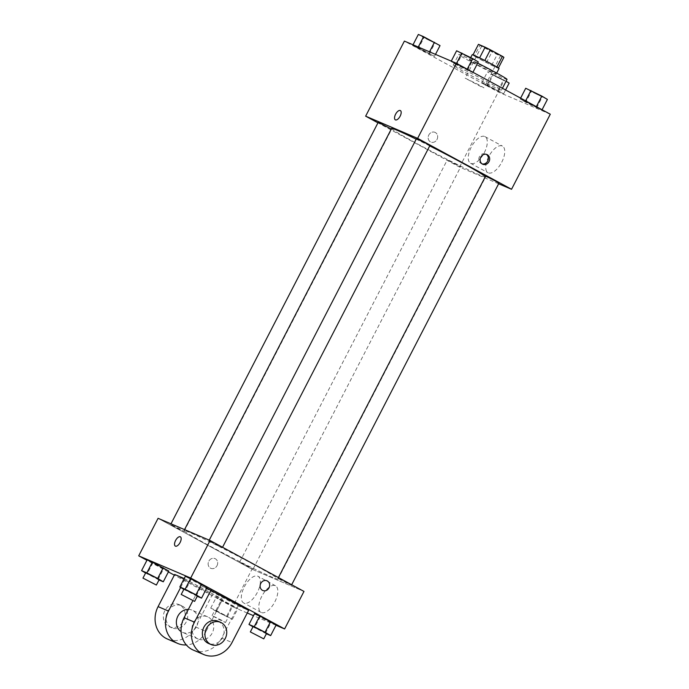 <?xml version="1.0" encoding="UTF-8"?>
<svg xmlns="http://www.w3.org/2000/svg" width="689" height="689" viewBox="0 0 689 689"><rect width="100%" height="100%" fill="white"/><g stroke="black" fill="none" stroke-linecap="round" stroke-linejoin="round"><path stroke-width="0.52" stroke-dasharray="3.44 2.58" d="M479.122 84.962L465.178 78.167L481.077 86.702L483.962 87.865L479.122 84.962M495.727 52.786L481.783 45.999L497.682 54.526L500.567 55.688L495.727 52.786M503.9 57.359L497.234 54.517A14.348 0.551 -152.7 0 1 492.006 51.89L479.957 45.362A14.348 0.551 -152.7 0 1 478.45 44.329M473.024 54.844L479.596 57.867M484.832 60.494L496.89 67.005M484.815 60.52A14.348 0.551 -152.7 0 0 479.587 57.902M472.912 55.051A14.348 0.551 -152.7 0 0 474.42 56.085L479.957 45.362M496.864 67.057A14.348 0.551 -152.7 0 1 498.371 68.082L491.696 65.24A14.348 0.551 -152.7 0 1 486.468 62.613L474.42 56.085M499.06 68.495A15.098 0.586 27.3 0 1 485.375 62.088A15.098 0.586 27.3 0 1 472.223 54.646M471.138 60.563A15.098 0.586 -152.7 0 0 469.459 60.003A15.098 0.586 -152.7 0 0 482.61 67.453A15.098 0.586 -152.7 0 0 496.287 73.852A15.098 0.586 -152.7 0 0 489.371 69.701A15.098 0.586 -152.7 0 0 471.138 60.563M491.696 65.24L497.234 54.517M486.468 62.613L492.006 51.89M477.684 63.104A27.172 1.051 -152.7 0 0 458.728 54.465A27.172 1.051 -152.7 0 0 482.395 67.866A27.172 1.051 -152.7 0 0 507.018 79.399M489.035 82.646A27.172 1.051 -152.7 0 0 453.19 65.188A27.172 1.051 -152.7 0 0 476.857 78.589A27.172 1.051 -152.7 0 0 501.489 90.121A27.172 1.051 -152.7 0 0 489.035 82.646M418.395 48.506L412.806 45.173L418.059 47.412L434.492 56.326L412.806 45.173L434.492 56.326L418.395 48.506L423.933 37.783L418.344 34.45M487.519 85.987L481.93 82.654L487.183 84.893L503.616 93.807L481.93 82.654L503.616 93.807L487.519 85.987L493.057 75.265L487.459 71.932L506.07 81.242M550.287 114.21L498.311 92.016L404.391 41.099M456.652 64.844L451.062 61.502L456.316 63.75L472.749 72.655L451.062 61.502L472.749 72.655L456.652 64.844L462.19 54.121L456.6 50.779M525.776 102.316L520.186 98.983L525.44 101.223L541.873 110.137L520.186 98.983L541.873 110.137L525.776 102.316L531.314 91.594L525.716 88.261M429.721 145.896A52.898 2.041 -152.7 0 0 416.208 139.169M391.593 128.464A52.898 2.041 -152.7 0 0 437.661 154.534A52.898 2.041 -152.7 0 0 485.599 176.987A52.898 2.041 -152.7 0 0 485.357 176.582M498.638 183.774L459.563 167.082L377.951 122.84M457.272 164.68L447.316 159.831L453.896 163.551L460.734 166.755L457.272 164.68M378.201 122.358L391.3 129.015M416.457 138.687L429.867 145.612M498.991 183.085L485.573 176.169M459.563 167.082L498.311 92.016M501.756 162.199A15.141 7.062 -61.5 0 0 502.453 146.102A15.141 7.062 -61.5 0 0 489.026 156.05A15.141 7.062 -61.5 0 0 488.019 172.732A15.141 7.062 -61.5 0 0 501.756 162.199M435.336 132.521A5.279 4.668 113.1 0 0 434.992 132.348A5.279 4.668 113.1 0 0 428.618 135.38A5.279 4.668 113.1 0 0 430.84 142.072A5.279 4.668 113.1 0 0 437.119 139.247A5.279 4.668 113.1 0 0 435.336 132.521A5.279 4.668 113.1 0 0 434.992 132.348A5.279 4.668 113.1 0 0 428.618 135.38A5.279 4.668 113.1 0 0 430.84 142.072A5.279 4.668 113.1 0 0 437.119 139.247A5.279 4.668 113.1 0 0 435.336 132.521M482.188 163.922A5.279 4.668 -66.9 0 1 481.508 163.698A5.279 4.668 -66.9 0 1 481.163 163.534A5.279 4.668 -66.9 0 1 479.38 156.808A5.279 4.668 -66.9 0 1 485.659 153.983A5.279 4.668 -66.9 0 1 486.288 154.319M484.289 152.725A15.141 7.062 -61.5 0 0 484.987 136.629A15.141 7.062 -61.5 0 0 471.56 146.576A15.141 7.062 -61.5 0 0 470.553 163.259A15.141 7.062 -61.5 0 0 484.289 152.725M400.378 110.567L400.378 110.567A5.279 2.463 118.5 0 1 400.137 116.183A5.279 2.463 118.5 0 1 395.348 119.852A5.279 2.463 118.5 0 1 395.34 119.852L395.34 119.852M253.802 564.584A52.898 2.041 -152.7 0 0 184.032 530.599A52.898 2.041 -152.7 0 0 230.1 556.678A52.898 2.041 -152.7 0 0 278.037 579.122A52.898 2.041 -152.7 0 0 253.802 564.584M281.474 580.379L278.012 578.304L284.858 581.507L291.43 585.228L281.474 580.379M180.596 529.35L170.639 524.501L177.211 528.222L184.049 531.426L180.596 529.35M218.852 545.679L208.896 540.831L215.468 544.551L222.306 547.755L218.852 545.679M249.711 566.823L239.755 561.974L246.335 565.695L253.173 568.899L249.711 566.823M252.002 569.226L303.978 591.42L252.002 569.226L158.082 518.309L252.002 569.226L232.632 606.759L174.326 575.151M547.41 99.414L531.314 91.594M539.814 95.22L529.858 90.371L536.43 94.092L543.268 97.295L539.814 95.22M520.186 98.983L520.626 98.131M536.619 107.897L542.157 97.175M539.831 95.177L529.875 90.328L536.455 94.049L543.294 97.252L539.831 95.177M509.154 83.076L493.057 75.265M501.558 78.89L491.601 74.042L498.173 77.762L505.011 80.966L501.558 78.89M481.93 82.654L487.459 71.932M487.183 84.893L492.713 74.171M498.026 90.466L503.556 79.743M503.616 93.807L505.588 89.975M498.362 91.559L503.9 80.837M501.575 78.847L491.619 73.999L498.199 77.719L505.037 80.923L501.575 78.847M478.287 61.932L462.19 54.121M470.69 57.747L460.734 52.898L467.306 56.619L474.153 59.822L470.69 57.747M467.495 70.416L473.033 59.693M470.716 57.704L460.76 52.855L467.331 56.576L474.17 59.779L470.716 57.704M440.03 45.603L423.933 37.783M432.434 41.418L422.478 36.569L429.049 40.289L435.896 43.485L432.434 41.418M428.902 52.993L429.505 51.821M434.492 56.326L435.5 54.379M429.238 54.086L434.776 43.364M432.459 41.374L422.503 36.526L429.075 40.246L435.913 43.441L432.459 41.374M266.376 633.777L252.966 626.835M253.104 626.568L266.522 633.492M265.403 633.363L270.941 622.641L276.194 624.88L254.508 613.727L260.097 617.06L254.56 627.782M216.303 611.453L210.713 608.12L215.967 610.359L232.4 619.273L216.303 611.453L221.841 600.73L216.251 597.397L237.938 608.551L221.841 600.73L216.251 597.397L221.505 599.637L237.938 608.551L221.841 600.73M224.803 615.079L214.847 610.23L221.427 613.951L228.266 617.155L224.803 615.079M210.713 608.12L216.251 597.397M215.967 610.359L221.505 599.637M226.81 615.94L232.348 605.209M232.4 619.273L237.938 608.551M227.146 617.025L232.684 606.303M222.039 620.444L212.083 615.596L218.654 619.316L225.501 622.52L222.039 620.444M197.252 596.295L183.851 589.353M183.989 589.086L197.398 596.011M196.287 595.882L201.817 585.159L207.07 587.398L185.384 576.245L190.974 579.587L185.444 590.309M158.995 579.966L145.594 573.024M145.732 572.757L159.142 579.682M158.031 579.552L163.56 568.83L168.814 571.069L147.127 559.916L152.717 563.249L147.188 573.971M266.962 580.793L266.962 580.793A5.279 4.668 113.1 0 0 260.778 583.419A5.279 4.668 113.1 0 0 262.81 590.507L262.81 590.507M261.786 596.312A15.141 7.062 -61.5 0 0 261.088 612.409A15.141 7.062 -61.5 0 0 274.515 602.462A15.141 7.062 -61.5 0 0 275.522 585.779A15.141 7.062 -61.5 0 0 261.786 596.312M275.988 625.276L253.5 615.673M247.265 613.012L232.632 606.759M244.319 586.839A15.141 7.062 118.5 0 1 258.056 576.305A15.141 7.062 118.5 0 1 257.049 592.988A15.141 7.062 118.5 0 1 243.613 602.935A15.141 7.062 118.5 0 1 244.319 586.839M217.018 565.686A5.279 4.668 113.1 0 0 214.985 558.598A5.279 4.668 113.1 0 0 208.612 561.63A5.279 4.668 113.1 0 0 210.834 568.322A5.279 4.668 113.1 0 0 217.018 565.686A5.279 4.668 -66.9 0 1 210.834 568.322A5.279 4.668 -66.9 0 1 208.621 561.63A5.279 4.668 -66.9 0 1 214.985 558.598A5.279 4.668 -66.9 0 1 217.018 565.686M168.374 571.922L146.929 560.295M175.333 546.101L175.342 546.101A5.279 2.463 -61.5 0 0 175.437 546.153A5.279 2.463 -61.5 0 0 180.079 542.536A5.279 2.463 -61.5 0 0 180.38 536.817A5.279 2.463 -61.5 0 0 180.372 536.817L180.38 536.817M163.56 568.83L152.717 563.249M270.941 622.641L260.097 617.06M201.817 585.159L190.974 579.587M184.213 578.519L222.65 599.249L212.255 594.814L195.65 626.99A24.158 21.342 -66.9 0 1 167.375 639.013M174.687 574.445L212.255 594.814M206.7 588.113L200.671 585.538L238.239 605.907L248.634 610.351M197.321 638.625A12.075 10.671 -66.9 0 1 193.239 623.252A12.075 10.671 -66.9 0 1 207.596 616.793A12.075 10.671 -66.9 0 1 212.668 632.089A12.075 10.671 -66.9 0 1 198.113 639.004A12.075 10.671 -66.9 0 1 197.321 638.625M200.671 585.538L192.86 600.679M238.239 605.907L221.634 638.083L232.029 642.518M193.368 650.115A24.158 21.342 113.1 0 0 221.634 638.083M188.373 609.369A12.075 10.671 -66.9 0 1 191.998 610.135A12.075 10.671 -66.9 0 1 197.071 625.431A12.075 10.671 -66.9 0 1 182.516 632.347A12.075 10.671 -66.9 0 1 181.724 631.968A12.075 10.671 -66.9 0 1 181.104 631.598M195.65 626.99L206.045 631.425L222.65 599.249M180.656 587.45L185.083 578.889M206.045 631.425A24.158 21.342 -66.9 0 1 186.349 644.956M217.991 621.228A12.075 10.671 -66.9 0 1 223.064 636.524A12.075 10.671 -66.9 0 1 208.509 643.44M182.396 606.079A12.075 10.671 -66.9 0 1 186.478 621.444A12.075 10.671 -66.9 0 1 172.121 627.912A12.075 10.671 -66.9 0 1 167.048 612.616A12.075 10.671 -66.9 0 1 181.603 605.691A12.075 10.671 -66.9 0 1 182.396 606.079M179.803 604.968A12.075 10.671 113.1 0 0 179.002 604.589A12.075 10.671 113.1 0 0 164.447 611.505A12.075 10.671 113.1 0 0 169.52 626.801A12.075 10.671 113.1 0 0 183.877 620.341A12.075 10.671 113.1 0 0 179.803 604.968M481.783 45.999L465.178 78.167M500.567 55.688L483.962 87.865M496.287 73.852L496.691 73.077M469.459 60.003L470.708 57.583M501.489 90.121L502.436 88.27M453.19 65.188L458.728 54.465M481.508 163.698L482.817 164.258M485.659 153.983L486.968 154.543M470.553 163.259L488.019 172.732M484.987 136.629L502.453 146.102M278.037 579.122L485.599 176.987M184.032 530.599L184.54 529.6M278.408 577.554L278.012 578.304M291.68 584.746L291.43 585.228M184.049 531.426L391.61 129.282M170.639 524.501L170.993 523.821M222.306 547.755L222.556 547.273M208.896 540.831L209.249 540.15M253.173 568.899L460.734 166.755M239.755 561.974L447.316 159.831M225.501 622.52L228.266 617.155M212.083 615.596L214.847 610.23M275.522 585.779L258.056 576.305M261.088 612.409L243.613 602.935M207.596 616.793L191.998 610.135M198.113 639.004L182.516 632.347M169.52 626.801L172.121 627.912M179.002 604.589L181.603 605.691"/><path stroke-width="1.03" d="M473.024 54.844L478.45 44.329L485.116 47.179A14.348 0.551 -152.7 0 1 490.353 49.797L502.402 56.334A14.348 0.551 -152.7 0 1 503.9 57.359L498.431 67.961M479.596 57.867L485.116 47.179M496.89 67.005L502.402 56.334M484.832 60.494L490.353 49.797M470.708 57.583L472.223 54.646A15.098 0.586 27.3 0 1 473.903 55.206A15.098 0.586 27.3 0 1 489.13 62.733A15.098 0.586 27.3 0 1 499.06 68.495L496.691 73.077M502.436 88.27L507.018 79.399A27.172 1.051 -152.7 0 0 494.573 71.923A27.172 1.051 -152.7 0 0 477.684 63.104M377.951 122.84L365.644 116.165L404.391 41.099L456.368 63.293L550.287 114.21L511.539 189.277L498.638 183.774M365.644 116.165L417.629 138.36L456.368 63.293M400.137 116.183A5.279 2.463 118.5 0 1 395.34 119.852A5.279 2.463 118.5 0 1 395.693 114.029A5.279 2.463 118.5 0 1 400.378 110.567A5.279 2.463 118.5 0 1 400.137 116.183M485.357 176.582A52.898 2.041 -152.7 0 0 461.363 162.44A52.898 2.041 -152.7 0 0 429.721 145.896M416.208 139.169A52.898 2.041 -152.7 0 0 391.593 128.464L184.54 529.6M417.629 138.36L511.539 189.277M391.3 129.015L378.201 122.358L170.993 523.821M222.556 547.273L429.867 145.612L426.413 143.536L416.457 138.687L209.249 540.15M278.408 577.554L485.573 176.169L492.42 179.364L498.991 183.085L291.68 584.746M482.472 164.094A5.279 4.668 -66.9 0 1 480.689 157.368A5.279 4.668 -66.9 0 1 486.968 154.543A5.279 4.668 -66.9 0 1 489.19 161.235A5.279 4.668 -66.9 0 1 482.817 164.258A5.279 4.668 -66.9 0 1 482.472 164.094M486.288 154.319A5.279 4.668 -66.9 0 1 487.881 160.675A5.279 4.668 -66.9 0 1 482.188 163.922M395.34 119.852A5.279 2.463 118.5 0 1 395.693 114.038A5.279 2.463 118.5 0 1 400.378 110.567M146.929 560.295L138.713 555.842L158.082 518.309L210.067 540.503L303.978 591.42L284.609 628.954L275.988 625.276M520.626 98.131L525.716 88.261L541.812 96.081L547.41 99.414L542.071 109.758M525.629 100.844L530.969 90.5M536.352 106.657L541.812 96.081M506.07 81.242L509.154 83.076L505.588 89.975M451.269 61.114L456.6 50.779L472.697 58.599L478.287 61.932L472.947 72.276M456.514 63.371L461.854 53.027M467.237 69.176L472.697 58.599M413.012 44.776L418.344 34.45L423.597 36.689L440.03 45.603L435.5 54.379M418.266 47.024L423.597 36.689M429.505 51.821L434.44 42.27M252.966 626.835L248.97 624.449L254.224 626.689L265.067 632.269L270.656 635.602L266.376 633.777M263.758 638.849L266.522 633.492L263.06 631.417L253.104 626.568L250.34 631.925L263.758 638.849L250.34 631.925M248.97 624.449L254.508 613.727L259.762 615.966L276.194 624.88L270.656 635.602M254.224 626.689L259.762 615.966L276.194 624.88M265.067 632.269L270.605 621.547M183.851 589.353L179.846 586.976L185.1 589.216L195.943 594.788L201.541 598.13L197.252 596.295M194.634 601.376L197.398 596.011L193.945 593.935L183.989 589.086L181.216 594.452L194.634 601.376L181.216 594.452M179.846 586.976L185.384 576.245L201.481 584.065L207.07 587.398L201.541 598.13M185.1 589.216L190.638 578.493L207.07 587.398M195.943 594.788L201.481 584.065M145.594 573.024L141.589 570.638L146.843 572.886L157.686 578.459L163.284 581.792L158.995 579.966M156.377 585.039L159.142 579.682L155.688 577.606L145.732 572.757L142.959 578.114L156.377 585.039L142.959 578.114M141.589 570.638L147.127 559.916L152.381 562.155L168.814 571.069L163.284 581.792M146.843 572.886L152.381 562.155L168.814 571.069M157.686 578.459L163.224 567.736M262.81 590.507A5.279 4.668 113.1 0 0 269.184 587.484A5.279 4.668 113.1 0 0 266.962 580.793A5.279 4.668 -66.9 0 1 269.184 587.484A5.279 4.668 -66.9 0 1 262.81 590.507A5.279 4.668 -66.9 0 1 260.778 583.419A5.279 4.668 -66.9 0 1 266.962 580.793M138.713 555.842L190.689 578.037L210.067 540.503L303.978 591.42M190.689 578.037L284.609 628.954M253.5 615.673L247.265 613.012M174.326 575.151L168.374 571.922M175.437 546.153A5.279 2.463 118.5 0 1 175.333 546.101A5.279 2.463 118.5 0 1 175.686 540.279A5.279 2.463 118.5 0 1 180.372 536.817A5.279 2.463 118.5 0 1 180.079 542.527A5.279 2.463 118.5 0 1 175.437 546.153M158.082 518.309L210.067 540.503M180.372 536.817A5.279 2.463 -61.5 0 0 175.695 540.288A5.279 2.463 -61.5 0 0 175.342 546.101M147.127 559.916L152.381 562.155M254.508 613.727L259.762 615.966M185.384 576.245L190.638 578.493M186.349 644.956A24.158 21.342 -66.9 0 1 177.779 643.457L167.375 639.013A24.158 21.342 -66.9 0 1 158.082 606.621L174.687 574.445L184.213 578.519M206.7 588.113L248.634 610.351L232.029 642.518A24.158 21.342 -66.9 0 1 203.763 654.55A24.158 21.342 -66.9 0 1 194.462 622.15L211.067 589.982M192.86 600.679L184.066 617.714A24.158 21.342 113.1 0 0 193.368 650.115L203.763 654.55M181.104 631.598A12.075 10.671 -66.9 0 1 177.021 618.162A12.075 10.671 -66.9 0 1 188.373 609.369M177.779 643.457A24.158 21.342 -66.9 0 1 168.478 611.057L180.656 587.45M211.11 644.551L208.509 643.44A12.075 10.671 -66.9 0 1 207.716 643.061A12.075 10.671 -66.9 0 1 203.634 627.688A12.075 10.671 -66.9 0 1 217.991 621.228L220.592 622.339A12.075 10.671 -66.9 0 1 225.665 637.635A12.075 10.671 -66.9 0 1 211.11 644.551A12.075 10.671 -66.9 0 1 210.309 644.172A12.075 10.671 -66.9 0 1 206.235 628.799A12.075 10.671 -66.9 0 1 220.592 622.339M184.066 617.714L194.462 622.15M158.082 606.621L168.478 611.057"/></g></svg>
